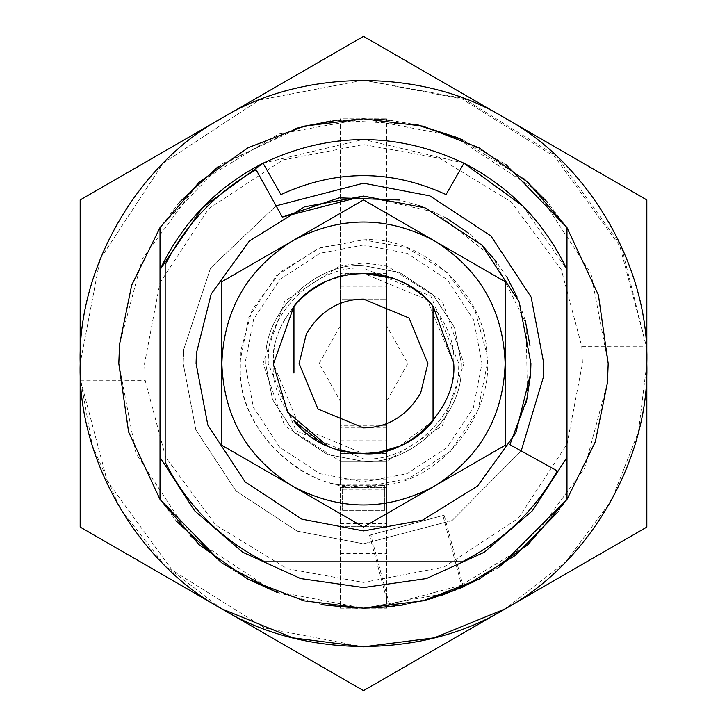 <?xml version="1.0" encoding="UTF-8"?>
<svg xmlns="http://www.w3.org/2000/svg" width="727" height="727" viewBox="0 0 727 727"><rect width="100%" height="100%" fill="white"/><g stroke="black" fill="none" stroke-linecap="round" stroke-linejoin="round"><path stroke-width="0.55" stroke-dasharray="3.63 2.73" d="M458.619 369.316L458.801 363.5L430.884 296.116L363.5 268.199C318.844 264.437 267.581 311.456 268.381 357.684L268.199 363.5L296.116 430.884L363.5 458.801C408.156 462.563 459.419 415.544 458.619 369.316L458.801 363.5L430.884 296.116L363.5 268.199C318.844 264.437 267.581 311.456 268.381 357.684L268.199 363.5L296.116 430.884L363.5 458.801C408.156 462.563 459.419 415.544 458.619 369.316M363.5 453.648C319.244 457.61 269.808 408.783 273.352 364.291C268.845 319.58 318.553 269.254 363.5 273.352C407.756 269.39 457.192 318.217 453.648 362.709C458.155 407.42 408.447 457.746 363.5 453.648C405.103 457.074 453.221 413.99 453.366 370.57L453.648 363.5L427.24 299.76L363.5 273.352C321.897 269.926 273.779 313.01 273.634 356.43L273.352 363.5L299.76 427.24L363.5 453.648C405.103 457.074 453.221 413.99 453.366 370.57L453.648 363.5L427.24 299.76L363.5 273.352C321.897 269.926 273.779 313.01 273.634 356.43L273.352 363.5L299.76 427.24L363.5 453.648M359.356 273.452L345.725 275.124M343.916 275.506L324.605 282.176M309.448 291.354L304.395 295.435M302.123 297.47L293.953 306.14C327.314 262.838 399.686 262.838 433.047 306.14L420.624 293.763M408.22 285.229L392.853 278.268M328.041 446.378L336.556 449.531M344.289 451.576L363.009 453.648M292.408 486.036L292.926 486.327C340.091 511.235 387.218 511.181 434.328 486.181C479.638 457.81 503.248 416.916 505.156 363.5C503.248 310.084 479.638 269.19 434.328 240.819C387.109 215.765 339.891 215.765 292.672 240.819L221.844 281.712L221.844 363.5C223.743 416.798 247.262 457.647 292.408 486.036M363.5 527.075L292.926 486.327M160.022 499.404L176.325 521.095M276.287 592.114L323.697 604.928M357.311 608.108L363.5 608.19L448.614 592.905L528.511 544.178L584.617 468.279L607.436 382.702L608.19 363.5L591.006 273.434L536.517 190.483L453.566 135.994L363.5 118.81L278.386 134.095L198.489 182.822L142.383 258.721L119.564 344.298L118.81 363.5L135.994 453.566L190.483 536.517L273.434 591.006L363.5 608.19M435.727 597.285L463.353 586.88C461.527 588.388 449.677 592.623 427.803 599.584C404.376 604.864 391.353 607.299 388.718 606.881L424.041 600.575M557.963 512.017L566.978 499.404M374.16 119.046L363.5 118.81L330.558 121.045M295.753 128.379L217.709 166.992M179.469 202.242L160.022 227.596L222.126 163.793L302.941 126.425M566.978 227.596L547.776 202.524M524.049 178.851L457.892 137.757M418.47 125.071L389.572 120.209M221.753 118.183L240.092 107.596M489.844 617.705L363.5 690.65L80.179 527.075M340.963 453.439L340.963 461.391L386.037 461.391L386.037 425.313L340.963 425.313L340.963 453.439L386.037 453.439L386.037 425.313L340.963 425.313L340.963 461.391L386.037 461.391L386.037 453.439M323.124 444.097L335.819 449.295M357.139 453.421L378.413 452.403M399.214 446.269L433.047 420.86M293.953 373.024L293.953 327.295M527.466 397.315L526.112 323.697L493.306 257.776L435.391 212.302L363.573 196.081M526.375 402.249L509.927 444.67L557.236 470.887M530.483 375.532L529.956 345.616M525.248 320.307L517.224 297.189M507.019 277.296L496.759 262.156M482.383 245.626L468.615 233.194M446.569 218.145L421.969 206.622M418.534 205.387L399.432 199.989M256.113 169.764L282.33 217.073M165.174 462.154L165.174 264.846M462.154 561.826L264.846 561.826M386.037 526.312L386.037 487.681L340.963 487.681L386.037 487.681L386.037 526.312L340.963 526.312L386.037 526.312M340.963 487.681L340.963 526.312L340.963 487.681M581.754 346.325L582.427 363.5L567.06 444.088L518.306 518.306L444.088 567.06L363.5 582.427L287.338 568.759L215.864 525.158L165.656 457.247L145.246 380.675L144.573 363.5L159.94 282.912L208.694 208.694L282.912 159.94L363.5 144.573L439.662 158.241L511.136 201.842L561.344 269.753L581.754 346.325L646.294 346.206L646.821 363.5L638.46 431.829L611.498 500.494L565.76 561.898L505.156 608.862L565.76 561.898L611.498 500.494L638.46 431.829L646.821 363.5L646.294 346.206L619.795 245.999L554.737 156.741L462.136 98.954L363.5 80.179L463.317 98.345L556.637 156.205L621.258 245.89L646.294 346.206M461.572 585.208L389.418 604.537L461.572 585.208L442.907 515.543L370.761 534.881L442.907 515.543M363.5 646.821L264.864 628.046L172.263 570.259L107.205 481.001L80.706 380.794L80.179 363.5L100.072 259.212L163.166 163.166L259.212 100.072L363.5 80.179L259.212 100.072L163.166 163.166L100.072 259.212L80.179 363.5L80.706 380.794L145.246 380.675M276.087 205.814L210.557 268.036L183.758 349.351L183.204 363.5L195.863 429.866L236.011 490.989L297.134 531.137L363.5 543.796L452.049 520.55L521.186 450.913L452.049 520.55L363.5 543.796L297.134 531.137L236.011 490.989L195.863 429.866L183.204 363.5L183.758 349.351L210.557 268.036L276.087 205.814M405.857 525.476L444.152 515.216L405.857 525.476M369.516 535.208L388.736 606.881C391.035 607.272 403.412 605.009 425.849 600.111L428.376 599.43M221.844 608.862L164.784 565.442L120.409 509.027L92.265 445.36L80.706 380.794M566.978 250.733L566.978 457.365M160.022 457.356L160.022 269.644M446.042 194.563C391.017 169.309 335.983 169.309 280.958 194.563M263.047 163.193L363.5 139.42L463.953 163.193M337.037 120.246L415.853 124.481M462.281 139.639L505.828 164.466M499.467 566.933L474.885 581.364M441.98 595.259L402.767 605.009M376.686 607.827L356.848 608.099M322.724 604.764L276.896 592.351M247.053 578.701L222.198 563.261M523.04 206.15L566.978 269.635M265.809 357.53L265.628 363.5L272.498 399.523L294.29 432.71L327.477 454.502L363.5 461.372C409.365 465.235 462.008 416.953 461.191 369.48L461.372 363.5L454.502 327.477L432.71 294.29L399.523 272.498L363.5 265.628C317.635 261.765 264.992 310.047 265.809 357.53L265.628 363.5L272.498 399.523L294.29 432.71L327.477 454.502L363.5 461.372C409.365 465.235 462.008 416.953 461.191 369.48L461.372 363.5L454.502 327.477L432.71 294.29L399.523 272.498L363.5 265.628C317.635 261.765 264.992 310.047 265.809 357.53M363.5 245.017L320.162 253.232L280.149 279.295L253.659 319.08L245.017 363.5L253.341 407.111L279.722 447.278L319.889 473.659L363.5 481.983L406.838 473.768L446.851 447.705L473.341 407.92L481.983 363.5L473.659 319.889L447.278 279.722L407.111 253.341L363.5 245.017M384.747 487.126L363.5 487.126L384.747 485.291L384.747 510.309L384.747 485.291L342.253 485.291L342.253 510.309L342.253 485.291L363.5 487.126L342.253 487.126M384.747 510.309L342.253 510.309L384.747 510.309M384.747 489.889L342.253 489.889M487.126 364.581L478.112 409.846L450.476 451.367L408.728 478.557L363.5 487.126C306.621 491.797 240.719 433.065 240.283 373.614L239.874 362.419L248.888 317.154L276.524 275.633L318.272 248.443L363.5 239.874C420.379 235.203 486.281 293.935 486.717 353.386L487.126 364.581M386.682 479.693L340.318 479.693L340.318 461.236L386.682 461.236L386.682 484.936C443.452 478.475 495.66 410.173 486.717 353.386L474.804 309.675L446.705 272.052L406.602 247.625L363.5 239.874L320.398 247.625L280.295 272.052L252.196 309.675L240.419 351.859L240.283 373.614C242.009 426.604 291.463 478.539 340.318 484.936L340.318 608.19L386.682 608.19L386.682 118.81L386.682 265.764L442.298 301.205L463.953 363.5L442.298 425.795L386.682 461.236L386.682 325.732L407.811 363.5L386.682 401.268M340.318 523.476L386.682 523.476L386.682 484.936L340.318 484.936L340.318 479.693M386.682 325.732L386.682 265.764L442.298 301.205L463.953 363.5L442.298 425.795L386.682 461.236M386.682 523.476L386.682 608.19L340.318 608.19L340.318 118.81L386.682 118.81L340.318 118.81L340.318 265.764L363.5 263.047L386.682 263.047M386.682 453.648L386.682 427.894L386.682 453.648L340.318 453.648L340.318 427.894L340.318 453.648L386.682 453.648L340.318 453.648M386.682 299.106L386.682 427.894L386.682 273.352L386.682 299.106L340.318 299.106L340.318 427.894L340.318 273.352L340.318 299.106L386.682 299.106M386.682 273.352L340.318 273.352L386.682 273.352M340.318 263.047L363.5 263.047L386.682 265.764M340.318 401.268L340.318 461.236L284.702 425.795L263.047 363.5L284.702 301.205L340.318 265.764L340.318 401.268L319.189 363.5L340.318 325.732M386.682 427.894L340.318 427.894L386.682 427.894M340.318 286.229L386.682 286.229M340.318 440.771L386.682 440.771M340.318 553.656L386.682 553.656M389.418 604.537L370.761 534.881M463.353 586.88L444.152 515.216"/><path stroke-width="1.09" d="M363.5 196.081L304.513 206.822L249.379 241.01L211.184 294.008L196.399 353.277L196.081 363.5L207.84 425.122L245.117 481.883L301.878 519.16L363.5 530.919L422.487 520.178L477.621 485.99L515.816 432.992L530.601 373.723L530.919 363.5L519.16 301.878L481.883 245.117L425.122 207.84L363.5 196.081L304.513 206.822L249.379 241.01L211.184 294.008L196.399 353.277L196.081 363.5L207.84 425.122L245.117 481.883L301.878 519.16L363.5 530.919L422.487 520.178L477.621 485.99L515.816 432.992L530.601 373.723L530.919 363.5L519.16 301.878L481.883 245.117L425.122 207.84L363.5 196.081M392.853 278.268L363.5 273.352L359.356 273.452M345.725 275.124L343.916 275.506M324.605 282.176L309.448 291.354M304.395 295.435L302.123 297.47M363.009 453.648L363.5 453.648C408.447 457.746 458.155 407.42 453.648 362.709L433.047 306.14C399.686 262.838 327.314 262.838 293.953 306.14L293.953 327.295L293.953 306.14L273.352 364.291L287.61 412.145L328.041 446.378M420.624 293.763L408.22 285.229M336.556 449.531L344.289 451.576M292.926 486.327L221.844 445.287L292.408 486.036C247.262 457.647 223.743 416.798 221.844 363.5C223.752 310.084 247.362 269.19 292.672 240.819L363.5 199.925L505.156 281.712L505.156 445.287L363.5 527.075L505.156 445.287L505.156 281.712L363.5 199.925L221.844 281.712L221.844 445.287L221.844 363.5C223.752 310.084 247.362 269.19 292.672 240.819C339.891 215.765 387.109 215.765 434.328 240.819C479.638 269.19 503.248 310.084 505.156 363.5C503.248 416.916 479.638 457.81 434.328 486.181C387.218 511.181 340.091 511.235 292.926 486.327L363.5 527.075M119.564 344.298L118.81 363.5L128.579 431.92L160.022 499.404L160.022 227.596L131.714 285.111L119.564 344.298M176.325 521.095L222.335 563.352L276.287 592.114M323.697 604.928L357.311 608.108M363.5 608.19L389.29 606.827M424.041 600.575L435.727 597.285M428.376 599.43L463.353 586.88L514.998 555.646L557.963 512.017M505.828 164.466L566.978 227.596L566.978 499.404L595.286 441.898L607.436 382.702L608.19 363.5L598.421 295.08L566.978 227.596L566.978 250.733M330.558 121.045L295.753 128.379M217.709 166.992L179.469 202.242M547.776 202.524L524.049 178.851M457.892 137.757L418.47 125.071M389.572 120.209L374.16 119.046M221.844 608.862L363.5 690.65L505.156 608.862L434.283 637.833L363.5 646.821L292.717 637.833L221.844 608.862C137.848 563.598 77.389 458.864 80.179 363.5L80.179 527.075L221.844 608.862C303.032 658.962 423.968 658.962 505.156 608.862C589.152 563.598 649.611 458.864 646.821 363.5C649.611 268.136 589.152 163.402 505.156 118.137C423.968 68.038 303.032 68.038 221.844 118.137C137.848 163.402 77.389 268.136 80.179 363.5L80.179 199.925L221.753 118.183M363.5 646.821L434.283 637.833L505.156 608.862L646.821 527.075L646.821 199.925L363.5 36.35L80.179 199.925L80.179 527.075M240.092 107.596L363.5 36.35L646.821 199.925L646.821 527.075L489.844 617.705M363.5 299.106C339.418 299.324 320.38 310.874 306.385 333.766L299.106 363.5L317.972 409.028L363.5 427.894C387.582 427.676 406.62 416.126 420.615 393.234L427.894 363.5L409.028 317.972L363.5 299.106M433.047 420.86L433.047 306.14L433.047 420.86C399.686 464.162 327.314 464.162 293.953 420.86L323.124 444.097M293.953 327.295L293.953 373.024M335.819 449.295L357.139 453.421M378.413 452.403L399.214 446.269M527.466 397.315L509.927 444.67L557.236 470.887C534.718 510.799 503.02 541.106 462.154 561.826L264.846 561.826C220.808 539.416 187.584 506.192 165.174 462.154L165.174 264.846C185.894 223.98 216.201 192.282 256.113 169.764L282.33 217.073L363.573 196.081M462.154 561.826C503.02 541.106 534.718 510.799 557.236 470.887M526.375 402.249L530.483 375.532M529.956 345.616L525.248 320.307M517.224 297.189L507.019 277.296M496.759 262.156L482.383 245.626M468.615 233.194L446.569 218.145M421.969 206.622L418.534 205.387M399.432 199.989L339.318 197.835L282.33 217.073M256.113 169.764C216.201 192.282 185.894 223.98 165.174 264.846M165.174 462.154C187.584 506.192 220.808 539.416 264.846 561.826M363.5 183.204L276.087 205.814L363.5 183.204L429.866 195.863L490.989 236.011L531.137 297.134L543.796 363.5L543.242 377.649L543.796 363.5L531.137 297.134L490.989 236.011L429.866 195.863L363.5 183.204M521.186 450.913L543.242 377.649L521.186 450.913M222.198 563.261L160.022 499.404L160.022 457.356L194.572 510.727L242.709 552.238L300.569 578.565L363.5 587.58L426.422 578.565L484.291 552.238L532.428 510.727L566.978 457.365L566.978 499.404L499.467 566.933M160.022 269.644C182.35 222.526 216.691 187.048 263.047 163.193L280.958 194.563C335.983 169.309 391.017 169.309 446.042 194.563L463.953 163.193C396.987 131.741 330.013 131.741 263.047 163.193L202.488 207.658L160.022 269.644L160.022 227.596L199.153 182.223L248.134 147.717L304.031 126.153L363.5 118.81L422.969 126.153L478.866 147.717L527.847 182.223L566.978 227.596M263.047 163.193L280.958 194.563M446.042 194.563L463.953 163.193L523.04 206.15M302.941 126.425L337.037 120.246M415.853 124.481L462.281 139.639M474.885 581.364L441.98 595.259M402.767 605.009L376.686 607.827M356.848 608.099L322.724 604.764M276.896 592.351L247.053 578.701M566.978 499.404L527.847 544.777L478.866 579.283L422.969 600.847L363.5 608.19L304.031 600.847L248.134 579.283L199.153 544.777L160.022 499.404M463.953 163.193C510.309 187.048 544.65 222.526 566.978 269.635M566.978 457.365L532.428 510.727L484.291 552.238L426.422 578.565L363.5 587.58L300.569 578.565L242.709 552.238L194.572 510.727L160.022 457.356"/></g></svg>
